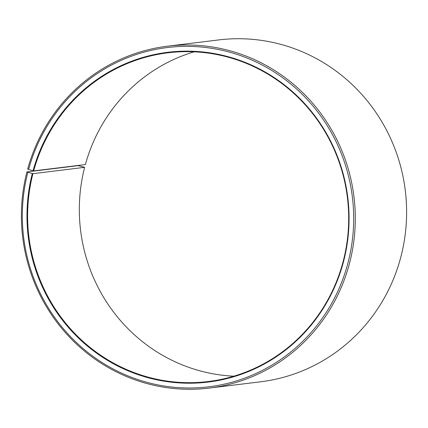 <?xml version="1.0" encoding="UTF-8"?>
<svg xmlns="http://www.w3.org/2000/svg" width="428" height="428" viewBox="0 0 428 428"><rect width="100%" height="100%" fill="white"/><g stroke="black" fill="none" stroke-linecap="round" stroke-linejoin="round"><path stroke-width="0.64" d="M194.141 51.815A165.593 160.463 -97 0 0 85.381 164.566L33.673 170.895A165.593 160.463 -97 0 1 168.022 52.805A165.593 160.463 -97 0 1 343.358 260.657A165.593 160.463 -97 0 1 208.27 381.53A165.593 160.463 -97 0 1 32.935 173.677L84.642 167.343A165.593 160.463 -97 0 0 233.859 376.185M84.642 167.343L78.238 165.631L26.921 171.912L32.309 173.554A166.123 160.976 -97 0 0 146.884 377.394A166.123 160.976 -97 0 0 343.727 260.812A166.123 160.976 -97 0 0 230.51 57.357A166.123 160.976 -97 0 0 33.052 170.761L33.673 170.895M27.836 172.302A170.89 165.593 -97 0 0 145.702 381.99A170.89 165.593 -97 0 0 348.194 262.064A170.89 165.593 -97 0 0 231.73 52.767A170.89 165.593 -97 0 0 28.601 169.429L33.052 170.761M26.921 171.912A172.216 166.877 -97 0 0 209.271 388.078A172.216 166.877 -97 0 0 349.762 262.369A172.216 166.877 -97 0 0 167.412 46.203A172.216 166.877 -97 0 0 27.692 169.023L28.601 169.429M209.271 388.078L260.588 381.797A172.216 166.877 -97 0 0 401.079 256.088A172.216 166.877 -97 0 0 218.729 39.922L167.412 46.203M32.309 173.554L32.935 173.677"/></g></svg>
